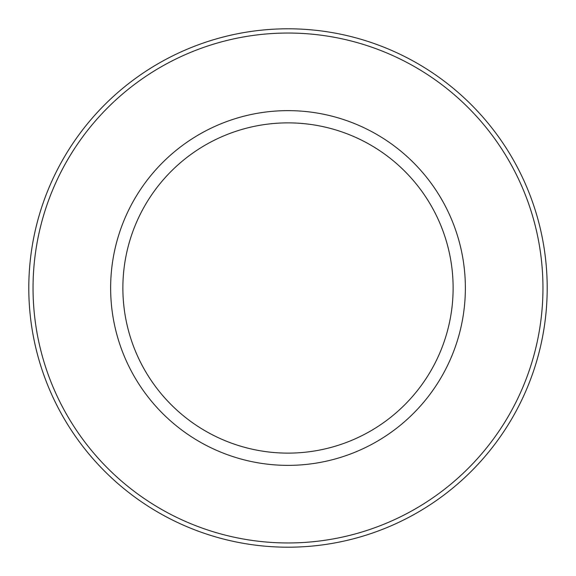 <?xml version="1.0" encoding="UTF-8"?>
<svg xmlns="http://www.w3.org/2000/svg" width="576" height="576" viewBox="0 0 576 576"><rect width="100%" height="100%" fill="white"/><g stroke="black" fill="none" stroke-linecap="round" stroke-linejoin="round"><path stroke-width="0.86" d="M547.2 288A259.2 259.2 0 0 1 288 547.2A259.2 259.2 0 0 1 28.8 288A259.2 259.2 0 0 1 288 28.8A259.2 259.2 0 0 1 547.2 288A259.2 259.2 0 0 1 288 547.2A259.2 259.2 0 0 1 28.8 288M453.125 288A165.125 165.125 0 0 1 288 453.125A165.125 165.125 0 0 1 122.875 288A165.125 165.125 0 0 1 288 122.875A165.125 165.125 0 0 1 453.125 288M465.365 288A177.365 177.365 0 0 1 288 465.365A177.365 177.365 0 0 1 110.635 288A177.365 177.365 0 0 1 288 110.635A177.365 177.365 0 0 1 465.365 288M542.959 288A254.959 254.959 0 0 1 288 542.959A254.959 254.959 0 0 1 33.041 288A254.959 254.959 0 0 1 288 33.041A254.959 254.959 0 0 1 542.959 288"/></g></svg>
